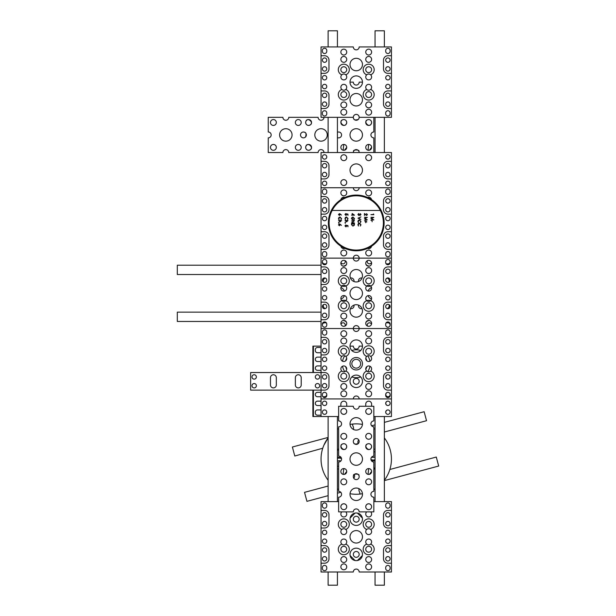 <?xml version="1.0" encoding="UTF-8"?>
<svg xmlns="http://www.w3.org/2000/svg" width="616" height="616" viewBox="0 0 616 616"><rect width="100%" height="100%" fill="white"/><g stroke="black" fill="none" stroke-linecap="round" stroke-linejoin="round"><path stroke-width="0.92" d="M387.903 48.271A2.202 2.202 0 0 1 390.105 50.474L390.105 51.336A2.202 2.202 0 0 1 387.903 53.53A2.202 2.202 0 0 1 385.701 51.336L385.701 50.474A2.202 2.202 0 0 1 387.903 48.271A2.202 2.202 0 0 1 390.105 50.474A2.202 2.202 0 0 0 387.903 48.271A2.202 2.202 0 0 0 385.701 50.474A2.202 2.202 0 0 1 387.903 48.271A2.202 2.202 0 0 1 390.105 50.474M387.903 115.993A2.202 2.202 0 0 0 390.105 113.798A2.202 2.202 0 0 1 387.903 115.993A2.202 2.202 0 0 1 385.701 113.798L385.701 112.936A2.202 2.202 0 0 1 387.903 110.734A2.202 2.202 0 0 1 390.105 112.936L390.105 113.798A2.202 2.202 0 0 1 387.903 115.993A2.202 2.202 0 0 1 385.701 113.798L385.701 112.936A2.202 2.202 0 0 1 387.903 110.734A2.202 2.202 0 0 1 390.105 112.936A2.202 2.202 0 0 0 387.903 110.734A2.202 2.202 0 0 1 390.105 112.936M326.78 50.474A2.202 2.202 0 0 0 324.578 48.271A2.202 2.202 0 0 0 322.376 50.474A2.202 2.202 0 0 1 324.578 48.271A2.202 2.202 0 0 1 326.78 50.474A2.202 2.202 0 0 0 324.578 48.271A2.202 2.202 0 0 0 322.376 50.474A2.202 2.202 0 0 1 324.578 48.271A2.202 2.202 0 0 1 326.78 50.474A2.202 2.202 0 0 0 324.578 48.271A2.202 2.202 0 0 0 322.376 50.474L322.376 51.336A2.202 2.202 0 0 0 324.578 53.53A2.202 2.202 0 0 0 326.78 51.336A2.202 2.202 0 0 1 324.578 53.53A2.202 2.202 0 0 1 322.376 51.336A2.202 2.202 0 0 0 324.578 53.53A2.202 2.202 0 0 0 326.78 51.336L326.78 50.474A2.202 2.202 0 0 0 324.578 48.271A2.202 2.202 0 0 0 322.376 50.474M322.376 113.798A2.202 2.202 0 0 0 324.578 115.993A2.202 2.202 0 0 0 326.78 113.798L326.78 112.936A2.202 2.202 0 0 0 324.578 110.734A2.202 2.202 0 0 0 322.376 112.936A2.202 2.202 0 0 1 324.578 110.734A2.202 2.202 0 0 1 326.78 112.936A2.202 2.202 0 0 0 324.578 110.734A2.202 2.202 0 0 0 322.376 112.936A2.202 2.202 0 0 1 324.578 110.734A2.202 2.202 0 0 1 326.78 112.936A2.202 2.202 0 0 0 324.578 110.734A2.202 2.202 0 0 0 322.376 112.936L322.376 113.798A2.202 2.202 0 0 0 324.578 115.993A2.202 2.202 0 0 0 326.78 113.798A2.202 2.202 0 0 1 324.578 115.993A2.202 2.202 0 0 1 322.376 113.798A2.202 2.202 0 0 0 324.578 115.993A2.202 2.202 0 0 0 326.78 113.798A2.202 2.202 0 0 1 324.578 115.993A2.202 2.202 0 0 1 322.376 113.798A2.202 2.202 0 0 0 324.578 115.993A2.202 2.202 0 0 0 326.78 113.798M387.903 53.53A2.202 2.202 0 0 0 390.105 51.336A2.202 2.202 0 0 1 387.903 53.53A2.202 2.202 0 0 1 385.701 51.336L385.701 50.474M304.65 132.263C306.121 132.571 306.406 134.157 305.513 137.006L304.65 137.607M305.721 123.069L305.659 122.492C306.445 115.184 316.208 123.931 308.593 125.425C306.799 125.248 305.821 124.27 305.659 122.492L305.721 121.906M305.721 147.963L305.659 147.378C306.445 140.071 316.208 148.826 308.593 150.312C306.799 150.135 305.821 149.157 305.659 147.378L305.721 146.793M323.978 152.537A2.934 2.934 0 0 0 321.044 149.603A2.934 2.934 0 0 0 318.11 152.537L288.773 152.537A2.934 2.934 0 0 0 285.839 149.603A2.934 2.934 0 0 0 282.906 152.537L268.245 152.537L268.245 137.869A2.934 2.934 0 0 0 271.171 134.935A2.934 2.934 0 0 0 268.245 132.001L268.245 117.333L282.906 117.333A2.934 2.934 0 0 0 285.839 120.266A2.934 2.934 0 0 0 288.773 117.333L318.11 117.333A2.934 2.934 0 0 0 321.044 120.266A2.934 2.934 0 0 0 323.978 117.333M305.513 137.006A2.934 2.934 0 0 1 300.608 134.173A2.934 2.934 0 0 1 304.905 132.394A2.934 2.934 0 0 1 305.513 137.006A2.934 2.934 0 0 0 305.513 132.856M298.283 150.312A2.934 2.934 0 0 0 300.824 145.915A2.934 2.934 0 0 0 295.749 145.915A2.934 2.934 0 0 0 298.283 150.312M285.839 141.164A6.237 6.237 0 0 0 291.237 131.816A6.237 6.237 0 0 0 280.442 131.816A6.237 6.237 0 0 0 285.839 141.164M273.396 150.312A2.934 2.934 0 0 0 275.937 145.915A2.934 2.934 0 0 0 270.855 145.915A2.934 2.934 0 0 0 273.396 150.312M273.396 125.425A2.934 2.934 0 0 0 275.937 121.021A2.934 2.934 0 0 0 270.855 121.021A2.934 2.934 0 0 0 273.396 125.425M298.283 125.425A2.934 2.934 0 0 0 300.824 121.021A2.934 2.934 0 0 0 295.749 121.021A2.934 2.934 0 0 0 298.283 125.425M321.044 141.164A6.237 6.237 0 0 0 326.442 131.816A6.237 6.237 0 0 0 315.646 131.816A6.237 6.237 0 0 0 321.044 141.164M308.593 150.312A2.934 2.934 0 0 0 311.134 145.915A2.934 2.934 0 0 0 306.052 145.915A2.934 2.934 0 0 0 308.593 150.312M308.593 125.425A2.934 2.934 0 0 0 311.134 121.021A2.934 2.934 0 0 0 306.052 121.021A2.934 2.934 0 0 0 308.593 125.425M368.684 150.312A2.934 2.934 0 0 0 371.225 145.915A2.934 2.934 0 0 0 366.143 145.915A2.934 2.934 0 0 0 368.684 150.312M356.24 141.164A6.237 6.237 0 0 0 361.638 131.816A6.237 6.237 0 0 0 350.843 131.816A6.237 6.237 0 0 0 356.24 141.164M343.797 150.312A2.934 2.934 0 0 0 346.338 145.915A2.934 2.934 0 0 0 341.256 145.915A2.934 2.934 0 0 0 343.797 150.312M343.797 125.425A2.934 2.934 0 0 0 346.338 121.021A2.934 2.934 0 0 0 341.256 121.021A2.934 2.934 0 0 0 343.797 125.425M368.684 125.425A2.934 2.934 0 0 0 371.225 121.021A2.934 2.934 0 0 0 366.143 121.021A2.934 2.934 0 0 0 368.684 125.425M353.307 152.537A2.934 2.934 0 0 1 356.24 149.603A2.934 2.934 0 0 1 359.174 152.537M373.843 117.333L373.843 132.001A2.934 2.934 0 0 0 370.909 134.935A2.934 2.934 0 0 0 373.843 137.869L373.843 152.537M359.174 117.333A2.934 2.934 0 0 1 356.24 120.266A2.934 2.934 0 0 1 353.307 117.333A2.934 2.934 0 0 1 356.24 114.399A2.934 2.934 0 0 1 359.174 117.333L391.445 117.333L391.445 108.531L387.903 108.531A4.397 4.397 0 0 1 383.506 104.135L383.506 95.334A4.397 4.397 0 0 1 387.903 90.937L391.445 90.937L391.445 108.531M337.429 132.263A2.934 2.934 0 0 1 340.717 137.006A2.934 2.934 0 0 1 337.429 137.607M350.011 82.136L353.307 82.136A2.934 2.934 0 0 0 356.24 85.07A2.934 2.934 0 0 0 359.174 82.136L362.478 82.136M358.912 151.32C359.937 149.534 352.545 149.534 353.569 151.32M369.361 150.235L371.617 147.378C371.44 145.592 370.462 144.614 368.684 144.444L368.014 150.235M368.106 150.25L369.269 150.25M344.467 150.235L346.731 147.378C346.554 145.592 345.576 144.614 343.797 144.444L343.12 150.235M343.212 150.25L344.382 150.25M353.569 118.541C353.884 120.012 355.463 120.297 358.312 119.404L358.912 118.541M344.382 119.612L343.797 119.558C336.49 120.336 345.245 130.099 346.731 122.492C346.554 120.69 345.576 119.712 343.797 119.558L343.212 119.612M369.269 119.612L368.684 119.558C361.384 120.336 370.131 130.099 371.617 122.492C371.448 120.69 370.47 119.712 368.684 119.558L368.106 119.612M332.139 210.464A27.135 27.135 0 0 0 349.826 249.295A27.135 27.135 0 0 0 380.341 210.464A27.135 27.135 0 0 0 332.139 210.464L380.341 210.464M384.107 222.93A27.866 27.866 0 0 0 356.24 195.064A27.866 27.866 0 0 0 328.374 222.93A27.866 27.866 0 0 0 356.24 250.797A27.866 27.866 0 0 0 384.107 222.93M373.542 213.968L373.843 214.676L370.909 214.676L373.542 214.414L373.542 213.968M370.909 217.279L373.843 217.394L371.433 218.649L373.843 219.858L370.909 220.282L373.019 219.735L370.909 218.618L373.026 217.556L370.909 217.279M371.887 220.62L372.187 221.752L371.887 220.62M367.144 214.568L366.474 213.629L367.452 214.584L366.574 215.469L364.741 214.145L364.441 215.508L364.441 213.513L366.551 215.207L367.144 214.568M364.441 217.279L367.375 217.394L364.965 218.649L367.375 219.858L364.441 220.282L366.551 219.735L364.441 218.618L366.559 217.556L364.441 217.279M366.02 220.736L366.02 221.598L366.882 221.86L366.02 221.86L365.758 222.73L365.758 221.86L364.888 221.598L365.758 221.598L366.02 220.736M360.676 214.499L360.229 213.629L360.976 214.499L360.214 215.354L359.613 215.015L358.843 215.508L357.896 214.491L358.758 213.513L358.196 214.499L358.82 215.246L359.436 214.337L360.221 215.092L360.676 214.499M357.973 218.18L360.907 216.932L358.589 218.195L360.907 219.458L357.973 218.18M360.976 221.444L360.368 222.73L360.676 221.429L359.436 220.135L358.196 221.452L358.512 222.73L357.896 221.452L358.412 220.243L359.451 219.866L360.976 221.444M360.976 224.755L360.368 226.034L360.676 224.74L359.436 223.439L358.196 224.755L358.512 226.034L357.896 224.763L358.412 223.546L359.451 223.177L360.976 224.755M352.183 213.513L354.508 215.169L351.505 215.169L352.183 214.907L352.183 213.513M352.483 214.029L352.483 214.907L353.753 214.907L352.483 214.029M354.508 218.588L353.938 219.904L354.208 218.58L352.983 217.271L351.728 218.665L352.629 219.827L352.93 218.849L352.93 220.097L351.428 218.642L351.982 217.371L352.968 217.009L354.508 218.588M351.505 220.959L354.439 220.697L352.129 222.692L354.439 222.954L351.505 222.954L353.807 220.959L351.505 220.959M351.505 224.617L351.505 223.708L354.439 223.708L354.331 225.225L352.93 226.111L351.505 224.617M351.805 223.97L351.875 225.14L352.93 225.849L354.054 225.079L354.138 223.97L351.805 223.97M347.971 214.152L347.971 215.354L347.67 214.36L346.893 214.199L345.992 215.469L344.96 214.445L345.784 213.552L345.26 214.46L346.007 215.207L346.5 213.852L347.971 214.152M348.04 218.588L347.432 219.866L347.74 218.572L346.5 217.271L345.26 218.588L345.576 219.866L344.96 218.595L345.468 217.379L346.515 217.009L348.04 218.588M345.037 220.397L348.04 220.659L346.77 220.659L347.216 221.475L345.037 222.276L346.954 221.429L345.037 220.397M345.245 222.915L345.245 223.4L345.245 222.915M347.971 225.587L347.971 226.788L347.67 225.787L346.893 225.633L345.992 226.904L344.96 225.88L345.784 224.986L345.26 225.895L346.007 226.634L346.5 225.287L347.971 225.587M340.232 213.991L341.418 215.069L340.232 214.291L339.393 215.469L338.492 214.553L339.385 213.66L340.232 213.991M339.955 214.545L339.37 213.929L338.792 214.568L339.37 215.207L339.955 214.545M341.572 218.588L340.964 219.866L341.272 218.572L340.032 217.271L338.792 218.588L339.108 219.866L338.492 218.595L339 217.379L340.047 217.009L341.572 218.588M338.569 220.397L341.572 220.659L340.301 220.659L340.748 221.475L338.569 222.276L340.486 221.429L338.569 220.397M338.769 222.915L338.769 223.4L338.769 222.915M340.232 224.293L341.418 225.371L340.232 224.601L339.393 225.772L338.492 224.855L339.385 223.97L340.232 224.293M339.955 224.848L339.37 224.232L338.792 224.871L339.37 225.51L339.955 224.848M344.921 248.394A2.934 2.934 0 0 1 340.91 246.2M367.56 197.466A2.934 2.934 0 0 1 371.571 199.661M371.571 246.2A2.934 2.934 0 0 1 367.56 248.394M340.91 199.661A2.934 2.934 0 0 1 344.921 197.466M391.445 249.334L387.903 249.334A4.397 4.397 0 0 1 383.506 244.937L383.506 236.136A4.397 4.397 0 0 1 387.903 231.731L391.445 231.731L391.445 258.135L353.307 258.135A2.934 2.934 0 0 1 356.24 255.201A2.934 2.934 0 0 1 359.174 258.135A2.934 2.934 0 0 1 356.24 261.069A2.934 2.934 0 0 1 353.307 258.135L321.044 258.135L321.044 266.936L324.578 266.936A4.397 4.397 0 0 1 328.983 271.333L328.983 280.134A4.397 4.397 0 0 1 324.578 284.53L321.044 284.53L321.044 302.133L324.578 302.133A4.397 4.397 0 0 1 328.983 306.537L328.983 315.33A4.397 4.397 0 0 1 324.578 319.735L321.044 319.735L321.044 337.337L324.578 337.337A4.397 4.397 0 0 1 328.983 341.734L328.983 350.535A4.397 4.397 0 0 1 324.578 354.931L321.044 354.931L321.044 372.534L324.578 372.534A4.397 4.397 0 0 1 328.983 376.93L328.983 385.731A4.397 4.397 0 0 1 324.578 390.136L321.044 390.136L321.044 416.532L313.405 416.532L313.405 390.136M391.445 178.933L387.903 178.933A4.397 4.397 0 0 1 383.506 174.536L383.506 165.735A4.397 4.397 0 0 1 387.903 161.33L391.445 161.33L391.445 187.734L359.174 187.734A2.934 2.934 0 0 1 356.24 190.667A2.934 2.934 0 0 1 353.307 187.734L321.044 187.734L321.044 196.535L324.578 196.535A4.397 4.397 0 0 1 328.983 200.931L328.983 209.733A4.397 4.397 0 0 1 324.578 214.137L321.044 214.137L321.044 231.731L324.578 231.731A4.397 4.397 0 0 1 328.983 236.136L328.983 244.937A4.397 4.397 0 0 1 324.578 249.334L321.044 249.334L321.044 258.135L391.445 258.135L391.445 416.532L373.843 416.532M391.445 214.137L387.903 214.137A4.397 4.397 0 0 1 383.506 209.733L383.506 200.931A4.397 4.397 0 0 1 387.903 196.535L391.445 196.535L391.445 231.731M321.044 178.933L321.044 161.33L324.578 161.33A4.397 4.397 0 0 1 328.983 165.735L328.983 174.536A4.397 4.397 0 0 1 324.578 178.933L321.044 178.933L321.044 187.734L391.445 187.734L391.445 196.535M340.864 192.885A2.934 2.934 0 0 1 343.797 189.951A2.934 2.934 0 0 1 346.731 192.885A2.934 2.934 0 0 1 343.797 195.819A2.934 2.934 0 0 1 340.864 192.885M346.731 252.976A2.934 2.934 0 0 1 343.797 255.91A2.934 2.934 0 0 1 340.864 252.976A2.934 2.934 0 0 1 343.797 250.042A2.934 2.934 0 0 1 346.731 252.976M365.75 252.976A2.934 2.934 0 0 1 368.684 250.042A2.934 2.934 0 0 1 371.617 252.976A2.934 2.934 0 0 1 368.684 255.91A2.934 2.934 0 0 1 365.75 252.976M371.617 192.885A2.934 2.934 0 0 1 368.684 195.819A2.934 2.934 0 0 1 365.75 192.885A2.934 2.934 0 0 1 368.684 189.951A2.934 2.934 0 0 1 371.617 192.885M385.701 227.335A2.202 2.202 0 0 1 387.903 225.133A2.202 2.202 0 0 1 390.105 227.335A2.202 2.202 0 0 1 387.903 229.537A2.202 2.202 0 0 1 385.701 227.335M390.105 218.534A2.202 2.202 0 0 1 387.903 220.736A2.202 2.202 0 0 1 385.701 218.534A2.202 2.202 0 0 1 387.903 216.332A2.202 2.202 0 0 1 390.105 218.534M322.376 192.13A2.202 2.202 0 0 0 324.578 194.333A2.202 2.202 0 0 0 326.78 192.13A2.202 2.202 0 0 1 324.578 194.333A2.202 2.202 0 0 1 322.376 192.13L322.376 191.268A2.202 2.202 0 0 1 324.578 189.074A2.202 2.202 0 0 1 326.78 191.268A2.202 2.202 0 0 0 324.578 189.074A2.202 2.202 0 0 0 322.376 191.268M326.78 192.13L326.78 191.268M326.78 218.534A2.202 2.202 0 0 0 324.578 216.332A2.202 2.202 0 0 0 322.376 218.534A2.202 2.202 0 0 0 324.578 220.736A2.202 2.202 0 0 0 326.78 218.534M322.376 227.335A2.202 2.202 0 0 1 324.578 225.133A2.202 2.202 0 0 1 326.78 227.335A2.202 2.202 0 0 1 324.578 229.537A2.202 2.202 0 0 1 322.376 227.335M322.376 253.73L322.376 254.593A2.202 2.202 0 0 0 324.578 256.795A2.202 2.202 0 0 0 326.78 254.593L326.78 253.73A2.202 2.202 0 0 0 324.578 251.536A2.202 2.202 0 0 0 322.376 253.73A2.202 2.202 0 0 1 324.578 251.536A2.202 2.202 0 0 1 326.78 253.73M385.701 192.13L385.701 191.268A2.202 2.202 0 0 1 387.903 189.074A2.202 2.202 0 0 1 390.105 191.268L390.105 192.13A2.202 2.202 0 0 1 387.903 194.333A2.202 2.202 0 0 1 385.701 192.13A2.202 2.202 0 0 0 387.903 194.333A2.202 2.202 0 0 0 390.105 192.13M390.105 253.73L390.105 254.593A2.202 2.202 0 0 1 387.903 256.795A2.202 2.202 0 0 1 385.701 254.593L385.701 253.73A2.202 2.202 0 0 1 387.903 251.536A2.202 2.202 0 0 1 390.105 253.73A2.202 2.202 0 0 0 387.903 251.536A2.202 2.202 0 0 0 385.701 253.73M387.903 242.735A2.202 2.202 0 0 0 386.001 246.03A2.202 2.202 0 0 0 389.805 246.03A2.202 2.202 0 0 0 387.903 242.735M387.903 233.934A2.202 2.202 0 0 0 386.001 237.237A2.202 2.202 0 0 0 389.805 237.237A2.202 2.202 0 0 0 387.903 233.934M321.044 249.334L321.044 231.731M324.578 233.934A2.202 2.202 0 0 0 322.676 237.237A2.202 2.202 0 0 0 326.488 237.237A2.202 2.202 0 0 0 324.578 233.934M324.578 242.735A2.202 2.202 0 0 0 322.676 246.03A2.202 2.202 0 0 0 326.488 246.03A2.202 2.202 0 0 0 324.578 242.735M387.903 207.53A2.202 2.202 0 0 0 386.001 210.834A2.202 2.202 0 0 0 389.805 210.834A2.202 2.202 0 0 0 387.903 207.53M387.903 198.737A2.202 2.202 0 0 0 386.001 202.033A2.202 2.202 0 0 0 389.805 202.033A2.202 2.202 0 0 0 387.903 198.737M321.044 214.137L321.044 196.535M324.578 198.737A2.202 2.202 0 0 0 322.676 202.033A2.202 2.202 0 0 0 326.488 202.033A2.202 2.202 0 0 0 324.578 198.737A2.202 2.202 0 0 0 322.376 200.931A2.202 2.202 0 0 0 324.578 203.134A2.202 2.202 0 0 0 326.78 200.931A2.202 2.202 0 0 0 324.578 198.737M324.578 207.53A2.202 2.202 0 0 0 322.676 210.834A2.202 2.202 0 0 0 326.488 210.834A2.202 2.202 0 0 0 324.578 207.53M385.701 191.268A2.202 2.202 0 0 1 387.903 189.074A2.202 2.202 0 0 1 390.105 191.268M387.903 247.131A2.202 2.202 0 0 1 386.001 243.836A2.202 2.202 0 0 1 389.805 243.836A2.202 2.202 0 0 1 387.903 247.131M390.105 254.593A2.202 2.202 0 0 1 387.903 256.795A2.202 2.202 0 0 1 385.701 254.593M324.578 247.131A2.202 2.202 0 0 0 326.488 243.836A2.202 2.202 0 0 0 322.676 243.836A2.202 2.202 0 0 0 324.578 247.131M322.376 254.593A2.202 2.202 0 0 0 324.578 256.795A2.202 2.202 0 0 0 326.78 254.593M321.044 321.46L177.308 321.46L177.308 312.143L321.044 312.143M321.044 274.52L177.308 274.52L177.308 265.211L321.044 265.211M387.903 502.941A2.202 2.202 0 0 1 390.105 505.135A2.202 2.202 0 0 0 387.903 502.941A2.202 2.202 0 0 0 385.701 505.135A2.202 2.202 0 0 1 387.903 502.941A2.202 2.202 0 0 1 390.105 505.135A2.202 2.202 0 0 0 387.903 502.941A2.202 2.202 0 0 0 385.701 505.135L385.701 505.998A2.202 2.202 0 0 0 387.903 508.2A2.202 2.202 0 0 0 390.105 505.998A2.202 2.202 0 0 1 387.903 508.2A2.202 2.202 0 0 1 385.701 505.998L385.701 505.135M390.105 568.46A2.202 2.202 0 0 1 387.903 570.662A2.202 2.202 0 0 1 385.701 568.46A2.202 2.202 0 0 0 387.903 570.662A2.202 2.202 0 0 0 390.105 568.46A2.202 2.202 0 0 1 387.903 570.662A2.202 2.202 0 0 0 390.105 568.46L390.105 567.598A2.202 2.202 0 0 0 387.903 565.403A2.202 2.202 0 0 0 385.701 567.598A2.202 2.202 0 0 1 387.903 565.403A2.202 2.202 0 0 1 390.105 567.598A2.202 2.202 0 0 0 387.903 565.403A2.202 2.202 0 0 1 390.105 567.598M326.78 505.135A2.202 2.202 0 0 0 324.578 502.941A2.202 2.202 0 0 0 322.376 505.135L322.376 505.998A2.202 2.202 0 0 0 324.578 508.2A2.202 2.202 0 0 0 326.78 505.998A2.202 2.202 0 0 1 324.578 508.2A2.202 2.202 0 0 1 322.376 505.998A2.202 2.202 0 0 0 324.578 508.2A2.202 2.202 0 0 0 326.78 505.998A2.202 2.202 0 0 1 324.578 508.2A2.202 2.202 0 0 1 322.376 505.998A2.202 2.202 0 0 0 324.578 508.2A2.202 2.202 0 0 0 326.78 505.998L326.78 505.135A2.202 2.202 0 0 0 324.578 502.941A2.202 2.202 0 0 0 322.376 505.135A2.202 2.202 0 0 1 324.578 502.941A2.202 2.202 0 0 1 326.78 505.135A2.202 2.202 0 0 0 324.578 502.941A2.202 2.202 0 0 0 322.376 505.135A2.202 2.202 0 0 1 324.578 502.941A2.202 2.202 0 0 1 326.78 505.135A2.202 2.202 0 0 0 324.578 502.941A2.202 2.202 0 0 0 322.376 505.135M322.376 568.46A2.202 2.202 0 0 0 324.578 570.662A2.202 2.202 0 0 0 326.78 568.46A2.202 2.202 0 0 1 324.578 570.662A2.202 2.202 0 0 1 322.376 568.46A2.202 2.202 0 0 0 324.578 570.662A2.202 2.202 0 0 0 326.78 568.46A2.202 2.202 0 0 1 324.578 570.662A2.202 2.202 0 0 1 322.376 568.46A2.202 2.202 0 0 0 324.578 570.662A2.202 2.202 0 0 0 326.78 568.46L326.78 567.598A2.202 2.202 0 0 0 324.578 565.403A2.202 2.202 0 0 0 322.376 567.598A2.202 2.202 0 0 1 324.578 565.403A2.202 2.202 0 0 1 326.78 567.598A2.202 2.202 0 0 0 324.578 565.403A2.202 2.202 0 0 0 322.376 567.598L322.376 568.46A2.202 2.202 0 0 0 324.578 570.662A2.202 2.202 0 0 0 326.78 568.46M390.105 505.998A2.202 2.202 0 0 1 387.903 508.2A2.202 2.202 0 0 0 390.105 505.998L390.105 505.135M354.2 474.559L353.738 475.136L354.2 474.559A2.934 2.934 0 0 1 353.723 478.178M371.617 471.51C371.44 469.723 370.462 468.745 368.684 468.576L368.014 474.366L368.684 468.576C370.462 468.745 371.44 469.723 371.617 471.51C371.44 469.723 370.462 468.745 368.684 468.576C370.462 468.745 371.44 469.723 371.617 471.51A2.934 2.934 0 0 1 367.221 474.05A2.934 2.934 0 0 1 367.221 468.968A2.934 2.934 0 0 1 371.617 471.51L369.361 474.366L371.617 471.51M368.106 474.389L369.269 474.389L368.106 474.389M346.731 471.51C346.554 469.723 345.576 468.745 343.797 468.576L343.12 474.366L343.797 468.576C345.576 468.745 346.554 469.723 346.731 471.51C346.554 469.723 345.576 468.745 343.797 468.576C345.576 468.745 346.554 469.723 346.731 471.51A2.934 2.934 0 0 1 342.327 474.05A2.934 2.934 0 0 1 342.327 468.968A2.934 2.934 0 0 1 346.731 471.51L344.467 474.366L346.731 471.51M343.212 474.389L344.382 474.389L343.212 474.389M344.467 443.766A2.934 2.934 0 0 0 344.382 443.743L343.797 443.689C336.49 444.475 345.245 454.231 346.731 446.623C346.554 444.821 345.576 443.843 343.797 443.689L343.212 443.743A2.934 2.934 0 0 0 343.12 443.766M371.617 446.623C371.448 444.821 370.47 443.843 368.684 443.689L368.106 443.743L368.684 443.689C361.384 444.475 370.131 454.231 371.617 446.623C371.448 444.821 370.47 443.843 368.684 443.689C361.384 444.475 370.131 454.231 371.617 446.623C371.448 444.821 370.47 443.843 368.684 443.689L368.106 443.743L368.684 443.689C361.384 444.475 370.131 454.231 371.617 446.623A2.934 2.934 0 0 1 367.221 449.164A2.934 2.934 0 0 1 367.221 444.082A2.934 2.934 0 0 1 371.617 446.623L371.617 446.623C371.448 444.821 370.47 443.843 368.684 443.689C361.384 444.475 370.131 454.231 371.617 446.623M369.269 443.743L368.684 443.689L369.269 443.743M375.052 467.298A20.536 20.536 0 0 1 373.843 469.646A20.536 20.536 0 0 0 375.052 467.298M328.12 437.445L292.384 447.016L294.795 456.017L322.753 448.225M353.461 429.444A5.498 5.498 0 0 0 352.752 425.633A1.101 1.101 0 0 1 353.607 423.962A35.197 35.197 0 0 1 362.447 424.416A35.197 35.197 0 0 0 350.034 424.416M326.78 332.07A2.202 2.202 0 0 0 324.578 329.868A2.202 2.202 0 0 0 322.376 332.07A2.202 2.202 0 0 1 324.578 329.868A2.202 2.202 0 0 1 326.78 332.07A2.202 2.202 0 0 0 324.578 329.868A2.202 2.202 0 0 0 322.376 332.07A2.202 2.202 0 0 1 324.578 329.868A2.202 2.202 0 0 1 326.78 332.07L326.78 332.933A2.202 2.202 0 0 1 324.578 335.135A2.202 2.202 0 0 1 322.376 332.933L322.376 332.07M324.578 396.735L322.83 396.735A2.202 2.202 0 0 1 322.376 395.395A2.202 2.202 0 0 0 322.83 396.735A2.202 2.202 0 0 1 322.376 395.395A2.202 2.202 0 0 0 324.578 397.597A2.202 2.202 0 0 0 326.78 395.395L326.78 394.533A2.202 2.202 0 0 0 324.578 392.33A2.202 2.202 0 0 0 322.376 394.533A2.202 2.202 0 0 1 324.578 392.33A2.202 2.202 0 0 1 326.78 394.533A2.202 2.202 0 0 0 324.578 392.33A2.202 2.202 0 0 0 322.376 394.533A2.202 2.202 0 0 1 324.578 392.33A2.202 2.202 0 0 1 326.78 394.533A2.202 2.202 0 0 1 324.578 396.735A2.202 2.202 0 0 0 326.78 394.533M385.701 332.07A2.202 2.202 0 0 1 387.903 329.868A2.202 2.202 0 0 1 390.105 332.07A2.202 2.202 0 0 0 387.903 329.868A2.202 2.202 0 0 0 385.701 332.07A2.202 2.202 0 0 1 387.903 329.868A2.202 2.202 0 0 1 390.105 332.07A2.202 2.202 0 0 0 387.903 329.868A2.202 2.202 0 0 0 385.701 332.07L385.701 332.933A2.202 2.202 0 0 0 387.903 335.135A2.202 2.202 0 0 0 390.105 332.933A2.202 2.202 0 0 1 387.903 335.135A2.202 2.202 0 0 1 385.701 332.933A2.202 2.202 0 0 0 387.903 335.135A2.202 2.202 0 0 0 390.105 332.933A2.202 2.202 0 0 1 387.903 335.135A2.202 2.202 0 0 1 385.701 332.933M390.105 395.125A2.202 2.202 0 0 1 385.785 394.556A2.202 2.202 0 0 1 387.941 392.33A2.202 2.202 0 0 1 390.105 394.533A2.202 2.202 0 0 0 387.941 392.33A2.202 2.202 0 0 1 390.105 394.533L390.105 395.395A2.202 2.202 0 0 1 387.903 397.597A2.202 2.202 0 0 1 385.701 395.395L385.701 394.533A2.202 2.202 0 0 1 387.903 392.33A2.202 2.202 0 0 1 390.105 394.533M385.701 261.669A2.202 2.202 0 0 1 387.903 259.475A2.202 2.202 0 0 1 390.105 261.669A2.202 2.202 0 0 1 387.903 263.871L387.041 263.871A2.202 2.202 0 0 1 385.978 263.594A2.202 2.202 0 0 1 385.701 262.531L385.701 261.669A2.202 2.202 0 0 1 387.903 259.475A2.202 2.202 0 0 1 390.105 261.669L390.105 262.531A2.202 2.202 0 0 1 387.903 264.734A2.202 2.202 0 0 1 385.701 262.531L385.701 261.669A2.202 2.202 0 0 1 387.903 259.475A2.202 2.202 0 0 1 390.105 261.669A2.202 2.202 0 0 0 387.903 259.475A2.202 2.202 0 0 1 390.105 261.669A2.202 2.202 0 0 1 387.903 263.871L387.041 263.871A2.202 2.202 0 0 1 385.978 263.594M390.105 324.994A2.202 2.202 0 0 1 387.903 327.196A2.202 2.202 0 0 1 385.701 324.994L385.701 324.132A2.202 2.202 0 0 1 385.978 323.069A2.202 2.202 0 0 1 387.041 322.792A2.202 2.202 0 0 0 385.978 323.069A2.202 2.202 0 0 1 387.041 322.792L387.903 322.792A2.202 2.202 0 0 1 390.105 324.994A2.202 2.202 0 0 1 387.903 327.196A2.202 2.202 0 0 0 390.105 324.994A2.202 2.202 0 0 0 387.903 322.792A2.202 2.202 0 0 1 390.105 324.994A2.202 2.202 0 0 1 387.903 327.196A2.202 2.202 0 0 1 385.701 324.994L385.701 324.132A2.202 2.202 0 0 1 387.903 321.937A2.202 2.202 0 0 1 390.105 324.132L390.105 324.994A2.202 2.202 0 0 1 387.903 327.196A2.202 2.202 0 0 0 390.105 324.994A2.202 2.202 0 0 1 387.903 327.196A2.202 2.202 0 0 1 385.701 324.994M326.78 261.669A2.202 2.202 0 0 0 324.578 259.475A2.202 2.202 0 0 0 322.376 261.669A2.202 2.202 0 0 1 324.578 259.475A2.202 2.202 0 0 0 322.376 261.669A2.202 2.202 0 0 0 324.578 263.871A2.202 2.202 0 0 1 322.376 261.669A2.202 2.202 0 0 1 324.578 259.475A2.202 2.202 0 0 1 326.78 261.669A2.202 2.202 0 0 0 324.578 259.475A2.202 2.202 0 0 0 322.376 261.669A2.202 2.202 0 0 1 324.578 259.475A2.202 2.202 0 0 1 326.78 261.669A2.202 2.202 0 0 0 324.578 259.475A2.202 2.202 0 0 0 322.376 261.669L322.376 262.531A2.202 2.202 0 0 0 324.578 264.734A2.202 2.202 0 0 0 326.78 262.531A2.202 2.202 0 0 1 326.503 263.594A2.202 2.202 0 0 0 326.78 262.531L326.78 261.669A2.202 2.202 0 0 0 324.578 259.475A2.202 2.202 0 0 0 322.376 261.669M326.78 324.132A2.202 2.202 0 0 0 324.578 321.937A2.202 2.202 0 0 0 322.376 324.132A2.202 2.202 0 0 1 324.578 321.937A2.202 2.202 0 0 1 326.78 324.132A2.202 2.202 0 0 0 324.578 321.937A2.202 2.202 0 0 0 322.376 324.132L322.376 324.994A2.202 2.202 0 0 0 324.578 327.196A2.202 2.202 0 0 0 326.78 324.994A2.202 2.202 0 0 1 324.578 327.196A2.202 2.202 0 0 1 322.376 324.994A2.202 2.202 0 0 0 324.578 327.196A2.202 2.202 0 0 0 326.78 324.994A2.202 2.202 0 0 1 324.578 327.196A2.202 2.202 0 0 1 322.376 324.994A2.202 2.202 0 0 0 324.578 327.196A2.202 2.202 0 0 0 326.78 324.994L326.78 324.132A2.202 2.202 0 0 0 326.503 323.069A2.202 2.202 0 0 1 326.78 324.132A2.202 2.202 0 0 0 326.503 323.069A2.202 2.202 0 0 0 325.44 322.792L324.578 322.792A2.202 2.202 0 0 0 322.376 324.994A2.202 2.202 0 0 0 324.578 327.196A2.202 2.202 0 0 1 322.376 324.994A2.202 2.202 0 0 1 324.578 322.792A2.202 2.202 0 0 0 322.376 324.994A2.202 2.202 0 0 0 324.578 327.196M326.503 263.594A2.202 2.202 0 0 1 325.44 263.871A2.202 2.202 0 0 0 326.503 263.594A2.202 2.202 0 0 0 326.78 262.531A2.202 2.202 0 0 1 324.578 264.734A2.202 2.202 0 0 1 322.376 262.531A2.202 2.202 0 0 0 324.578 264.734A2.202 2.202 0 0 0 326.78 262.531M370.67 300.647A5.498 5.498 0 0 0 366.705 300.647A2.934 2.934 0 0 1 368.684 295.557A2.934 2.934 0 0 1 370.67 300.647A2.934 2.934 0 0 1 366.705 300.647A5.498 5.498 0 0 0 364.295 309.093A5.498 5.498 0 0 0 373.073 309.093A5.498 5.498 0 0 0 370.67 300.647M358.535 305.136A2.934 2.934 0 0 0 362.039 308.639M350.442 308.639A2.934 2.934 0 0 0 353.946 305.136M345.784 300.647A5.498 5.498 0 0 0 339.408 309.093A5.498 5.498 0 0 0 348.186 309.093A5.498 5.498 0 0 0 345.784 300.647A2.934 2.934 0 0 1 341.064 297.42A2.934 2.934 0 0 1 346.531 297.42A2.934 2.934 0 0 1 345.784 300.647M345.784 286.017A5.498 5.498 0 0 1 341.811 286.017A2.934 2.934 0 0 0 341.695 290.221A2.934 2.934 0 0 0 345.899 290.221A2.934 2.934 0 0 0 345.784 286.017A5.498 5.498 0 0 0 348.186 277.577A5.498 5.498 0 0 0 339.408 277.577A5.498 5.498 0 0 0 341.811 286.017A2.934 2.934 0 0 1 345.784 286.017M350.442 278.024A2.934 2.934 0 0 1 353.946 281.527M358.535 281.527A2.934 2.934 0 0 1 362.039 278.024M370.67 286.017A5.498 5.498 0 0 1 364.295 277.577A5.498 5.498 0 0 1 373.073 277.577A5.498 5.498 0 0 1 370.67 286.017A2.934 2.934 0 0 1 370.786 290.221A2.934 2.934 0 0 1 366.582 290.221A2.934 2.934 0 0 1 368.684 285.247A2.934 2.934 0 0 1 370.67 286.017M369.615 266.074L369.438 266.074A4.397 4.397 0 0 1 365.95 264.356M346.531 264.356A4.397 4.397 0 0 1 343.043 266.074L342.873 266.074M342.873 320.597L343.043 320.597A4.397 4.397 0 0 1 346.531 322.314M321.044 328.536L359.174 328.536A2.934 2.934 0 0 1 356.24 331.47A2.934 2.934 0 0 1 353.307 328.536A2.934 2.934 0 0 1 356.24 325.602A2.934 2.934 0 0 1 359.174 328.536L391.445 328.536L391.445 258.135M365.95 322.314A4.397 4.397 0 0 1 369.438 320.597L369.615 320.597M344.436 291.037A6.237 6.237 0 0 0 340.933 287.533M340.933 299.13A6.237 6.237 0 0 0 344.436 295.626M325.364 308.593A2.934 2.934 0 0 1 323.5 304.612M388.981 304.612A2.934 2.934 0 0 1 387.125 308.593M387.125 278.078A2.934 2.934 0 0 1 388.981 282.051M323.5 282.051A2.934 2.934 0 0 1 325.364 278.078M371.548 299.13A6.237 6.237 0 0 1 368.045 295.626M368.045 291.037A6.237 6.237 0 0 1 371.548 287.533M325.44 322.792A2.202 2.202 0 0 1 326.503 323.069A2.202 2.202 0 0 0 325.44 322.792M325.44 263.871L324.578 263.871L325.44 263.871M367.244 261.669A2.202 2.202 0 0 0 371.494 262.454A2.202 2.202 0 0 1 367.244 261.669A2.202 2.202 0 0 1 367.521 260.599M371.494 324.216A2.202 2.202 0 0 0 367.244 324.994A2.202 2.202 0 0 0 367.521 326.072M345.245 261.669A2.202 2.202 0 0 1 340.987 262.454A2.202 2.202 0 0 0 343.974 263.663A2.202 2.202 0 0 0 344.96 260.599M344.96 326.072A2.202 2.202 0 0 0 343.974 323A2.202 2.202 0 0 0 340.987 324.216M387.903 101.933A2.202 2.202 0 0 1 390.105 104.135A2.202 2.202 0 0 1 387.903 106.337A2.202 2.202 0 0 1 385.701 104.135A2.202 2.202 0 0 1 387.903 101.933A2.202 2.202 0 0 0 386.001 105.236A2.202 2.202 0 0 0 389.805 105.236A2.202 2.202 0 0 0 387.903 101.933M322.376 51.336A2.202 2.202 0 0 0 324.578 53.53A2.202 2.202 0 0 0 326.78 51.336A2.202 2.202 0 0 1 324.578 53.53A2.202 2.202 0 0 1 322.376 51.336A2.202 2.202 0 0 0 324.578 53.53A2.202 2.202 0 0 0 326.78 51.336M343.797 101.956A2.934 2.934 0 0 1 346.338 106.352A2.934 2.934 0 0 1 341.256 106.352A2.934 2.934 0 0 1 343.797 101.956M368.684 56.449A2.934 2.934 0 0 1 371.225 60.845A2.934 2.934 0 0 1 366.143 60.845A2.934 2.934 0 0 1 368.684 56.449M368.684 101.956A2.934 2.934 0 0 1 371.225 106.352A2.934 2.934 0 0 1 366.143 106.352A2.934 2.934 0 0 1 368.684 101.956M343.797 56.449A2.934 2.934 0 0 1 346.338 60.845A2.934 2.934 0 0 1 341.256 60.845A2.934 2.934 0 0 1 343.797 56.449M341.811 89.451A5.498 5.498 0 0 0 339.408 97.89A5.498 5.498 0 0 0 348.186 97.89A5.498 5.498 0 0 0 345.784 89.451A2.934 2.934 0 0 1 341.064 86.225A2.934 2.934 0 0 1 346.531 86.225A2.934 2.934 0 0 1 345.784 89.451M343.797 97.513A2.934 2.934 0 0 1 340.864 94.579A2.934 2.934 0 0 1 343.797 91.645A2.934 2.934 0 0 1 346.731 94.579A2.934 2.934 0 0 1 343.797 97.513M341.811 74.821A2.934 2.934 0 0 1 345.784 74.821A5.498 5.498 0 0 0 348.186 66.374A5.498 5.498 0 0 0 339.408 66.374A5.498 5.498 0 0 0 341.811 74.821A2.934 2.934 0 0 0 341.695 79.025A2.934 2.934 0 0 0 345.899 79.025A2.934 2.934 0 0 0 345.784 74.821M343.797 66.751A2.934 2.934 0 0 1 346.338 71.156A2.934 2.934 0 0 1 341.256 71.156A2.934 2.934 0 0 1 343.797 66.751M366.705 74.821A5.498 5.498 0 0 1 364.295 66.374A5.498 5.498 0 0 1 373.073 66.374A5.498 5.498 0 0 1 370.67 74.821A2.934 2.934 0 0 1 370.786 79.025A2.934 2.934 0 0 1 366.582 79.025A2.934 2.934 0 0 1 368.684 74.043A2.934 2.934 0 0 1 370.67 74.821M368.684 66.751A2.934 2.934 0 0 0 366.143 71.156A2.934 2.934 0 0 0 371.225 71.156A2.934 2.934 0 0 0 368.684 66.751M366.705 89.451A2.934 2.934 0 0 1 368.684 84.353A2.934 2.934 0 0 1 370.67 89.451A2.934 2.934 0 0 1 366.705 89.451A5.498 5.498 0 0 0 364.295 97.89A5.498 5.498 0 0 0 373.073 97.89A5.498 5.498 0 0 0 370.67 89.451M368.684 97.513A2.934 2.934 0 0 0 371.617 94.579A2.934 2.934 0 0 0 368.684 91.645A2.934 2.934 0 0 0 365.75 94.579A2.934 2.934 0 0 0 368.684 97.513M391.445 55.733L391.445 73.335L387.903 73.335A4.397 4.397 0 0 1 383.506 68.93L383.506 60.137A4.397 4.397 0 0 1 387.903 55.733L391.445 55.733L391.445 46.931L359.174 46.931A2.934 2.934 0 0 1 356.24 49.865A2.934 2.934 0 0 1 353.307 46.931L321.044 46.931L321.044 55.733L324.578 55.733A4.397 4.397 0 0 1 328.983 60.137L328.983 68.93A4.397 4.397 0 0 1 324.578 73.335L321.044 73.335L321.044 90.937L324.578 90.937A4.397 4.397 0 0 1 328.983 95.334L328.983 104.135A4.397 4.397 0 0 1 324.578 108.531L321.044 108.531L321.044 117.333L353.307 117.333M391.445 73.335L391.445 90.937M356.24 75.899A6.237 6.237 0 0 0 350.843 85.247A6.237 6.237 0 0 0 361.638 85.247A6.237 6.237 0 0 0 356.24 75.899M356.24 70.763A6.237 6.237 0 0 0 362.478 64.534A6.237 6.237 0 0 0 356.24 58.297A6.237 6.237 0 0 0 350.011 64.534A6.237 6.237 0 0 0 356.24 70.763M340.864 52.091A2.934 2.934 0 0 1 343.797 49.157A2.934 2.934 0 0 1 346.731 52.091A2.934 2.934 0 0 1 343.797 55.024A2.934 2.934 0 0 1 340.864 52.091M346.731 112.181A2.934 2.934 0 0 1 343.797 115.115A2.934 2.934 0 0 1 340.864 112.181A2.934 2.934 0 0 1 343.797 109.248A2.934 2.934 0 0 1 346.731 112.181M365.75 112.181A2.934 2.934 0 0 1 368.684 109.248A2.934 2.934 0 0 1 371.617 112.181A2.934 2.934 0 0 1 368.684 115.115A2.934 2.934 0 0 1 365.75 112.181M371.617 52.091A2.934 2.934 0 0 1 368.684 55.024A2.934 2.934 0 0 1 365.75 52.091A2.934 2.934 0 0 1 368.684 49.157A2.934 2.934 0 0 1 371.617 52.091M356.24 105.967A6.237 6.237 0 0 1 350.011 99.73A6.237 6.237 0 0 1 356.24 93.501A6.237 6.237 0 0 1 362.478 99.73A6.237 6.237 0 0 1 356.24 105.967M385.701 86.533A2.202 2.202 0 0 1 387.903 84.33A2.202 2.202 0 0 1 390.105 86.533A2.202 2.202 0 0 1 387.903 88.735A2.202 2.202 0 0 1 385.701 86.533M390.105 77.731A2.202 2.202 0 0 1 387.903 79.934A2.202 2.202 0 0 1 385.701 77.731A2.202 2.202 0 0 1 387.903 75.537A2.202 2.202 0 0 1 390.105 77.731M326.78 77.731A2.202 2.202 0 0 0 324.578 75.537A2.202 2.202 0 0 0 322.376 77.731A2.202 2.202 0 0 0 324.578 79.934A2.202 2.202 0 0 0 326.78 77.731M322.376 86.533A2.202 2.202 0 0 1 324.578 84.33A2.202 2.202 0 0 1 326.78 86.533A2.202 2.202 0 0 1 324.578 88.735A2.202 2.202 0 0 1 322.376 86.533M390.105 51.336A2.202 2.202 0 0 1 387.903 53.53A2.202 2.202 0 0 1 385.701 51.336M390.105 113.798A2.202 2.202 0 0 1 387.903 115.993A2.202 2.202 0 0 1 385.701 113.798M387.903 93.132A2.202 2.202 0 0 0 386.001 96.435A2.202 2.202 0 0 0 389.805 96.435A2.202 2.202 0 0 0 387.903 93.132A2.202 2.202 0 0 0 385.701 95.334A2.202 2.202 0 0 0 387.903 97.536M321.044 108.531L321.044 90.937M324.578 93.132A2.202 2.202 0 0 0 322.676 96.435A2.202 2.202 0 0 0 326.488 96.435A2.202 2.202 0 0 0 324.578 93.132M324.578 101.933A2.202 2.202 0 0 0 322.676 105.236A2.202 2.202 0 0 0 326.488 105.236A2.202 2.202 0 0 0 324.578 101.933M387.903 66.736A2.202 2.202 0 0 0 386.001 70.032A2.202 2.202 0 0 0 389.805 70.032A2.202 2.202 0 0 0 387.903 66.736A2.202 2.202 0 0 0 385.701 68.93A2.202 2.202 0 0 0 387.903 71.133M387.903 57.935A2.202 2.202 0 0 0 386.001 61.23A2.202 2.202 0 0 0 389.805 61.23A2.202 2.202 0 0 0 387.903 57.935A2.202 2.202 0 0 0 385.701 60.137A2.202 2.202 0 0 0 387.903 62.332M321.044 73.335L321.044 55.733M324.578 57.935A2.202 2.202 0 0 0 322.676 61.23A2.202 2.202 0 0 0 326.488 61.23A2.202 2.202 0 0 0 324.578 57.935M324.578 66.736A2.202 2.202 0 0 0 322.676 70.032A2.202 2.202 0 0 0 326.488 70.032A2.202 2.202 0 0 0 324.578 66.736M391.445 46.931L391.445 117.333M387.903 88.735A2.202 2.202 0 0 1 387.287 84.423M385.701 112.936A2.202 2.202 0 0 1 387.903 110.734M387.903 79.934A2.202 2.202 0 0 1 387.287 75.622M326.78 112.936A2.202 2.202 0 0 0 324.578 110.734A2.202 2.202 0 0 0 322.376 112.936M324.578 106.337A2.202 2.202 0 0 0 326.488 103.034A2.202 2.202 0 0 0 322.676 103.034A2.202 2.202 0 0 0 324.578 106.337M387.903 163.533A2.202 2.202 0 0 0 386.001 166.836A2.202 2.202 0 0 0 389.805 166.836A2.202 2.202 0 0 0 387.903 163.533M387.903 172.334A2.202 2.202 0 0 0 386.001 175.637A2.202 2.202 0 0 0 389.805 175.637A2.202 2.202 0 0 0 387.903 172.334M324.578 163.533A2.202 2.202 0 0 0 322.676 166.836A2.202 2.202 0 0 0 326.488 166.836A2.202 2.202 0 0 0 324.578 163.533M324.578 172.334A2.202 2.202 0 0 0 322.676 175.637A2.202 2.202 0 0 0 326.488 175.637A2.202 2.202 0 0 0 324.578 172.334M321.044 161.33L321.044 152.537L391.445 152.537L391.445 161.33M368.684 154.755A2.934 2.934 0 0 1 371.617 157.688A2.934 2.934 0 0 1 368.684 160.622A2.934 2.934 0 0 1 365.75 157.688A2.934 2.934 0 0 1 368.684 154.755M343.797 179.649A2.934 2.934 0 0 1 346.731 182.575A2.934 2.934 0 0 1 343.797 185.508A2.934 2.934 0 0 1 340.864 182.575A2.934 2.934 0 0 1 343.797 179.649M368.684 179.649A2.934 2.934 0 0 1 371.617 182.575A2.934 2.934 0 0 1 368.684 185.508A2.934 2.934 0 0 1 365.75 182.575A2.934 2.934 0 0 1 368.684 179.649M343.797 154.755A2.934 2.934 0 0 1 346.731 157.688A2.934 2.934 0 0 1 343.797 160.622A2.934 2.934 0 0 1 340.864 157.688A2.934 2.934 0 0 1 343.797 154.755M322.376 156.934A2.202 2.202 0 0 1 324.578 154.731A2.202 2.202 0 0 1 326.78 156.934A2.202 2.202 0 0 1 324.578 159.136A2.202 2.202 0 0 1 322.376 156.934M385.701 156.934A2.202 2.202 0 0 1 387.903 154.731A2.202 2.202 0 0 1 390.105 156.934A2.202 2.202 0 0 1 387.903 159.136A2.202 2.202 0 0 1 385.701 156.934M356.24 163.902A6.237 6.237 0 0 0 350.843 173.25A6.237 6.237 0 0 0 361.638 173.25A6.237 6.237 0 0 0 356.24 163.902M385.701 183.337A2.202 2.202 0 0 1 387.903 181.135A2.202 2.202 0 0 1 390.105 183.337A2.202 2.202 0 0 1 387.903 185.531A2.202 2.202 0 0 1 385.701 183.337M322.376 183.337A2.202 2.202 0 0 0 324.578 185.531A2.202 2.202 0 0 0 326.78 183.337A2.202 2.202 0 0 0 324.578 181.135A2.202 2.202 0 0 0 322.376 183.337M387.903 259.475A2.202 2.202 0 0 1 390.105 261.669M387.903 313.136A2.202 2.202 0 0 1 390.105 315.33A2.202 2.202 0 0 1 387.903 317.533A2.202 2.202 0 0 1 385.701 315.33A2.202 2.202 0 0 1 387.903 313.136A2.202 2.202 0 0 0 386.001 316.431A2.202 2.202 0 0 0 389.805 316.431A2.202 2.202 0 0 0 387.903 313.136M385.701 324.132A2.202 2.202 0 0 1 387.903 321.937A2.202 2.202 0 0 1 390.105 324.132M343.797 313.151A2.934 2.934 0 0 1 346.338 317.556A2.934 2.934 0 0 1 341.256 317.556A2.934 2.934 0 0 1 343.797 313.151M368.684 267.644A2.934 2.934 0 0 1 371.225 272.049A2.934 2.934 0 0 1 366.143 272.049A2.934 2.934 0 0 1 368.684 267.644M368.684 313.151A2.934 2.934 0 0 1 371.225 317.556A2.934 2.934 0 0 1 366.143 317.556A2.934 2.934 0 0 1 368.684 313.151M343.797 267.644A2.934 2.934 0 0 1 346.338 272.049A2.934 2.934 0 0 1 341.256 272.049A2.934 2.934 0 0 1 343.797 267.644M343.797 308.708A2.934 2.934 0 0 1 340.864 305.775A2.934 2.934 0 0 1 343.797 302.849A2.934 2.934 0 0 1 346.731 305.775A2.934 2.934 0 0 1 343.797 308.708M343.797 277.955A2.934 2.934 0 0 1 346.338 282.351A2.934 2.934 0 0 1 341.256 282.351A2.934 2.934 0 0 1 343.797 277.955M368.684 277.955A2.934 2.934 0 0 0 366.143 282.351A2.934 2.934 0 0 0 371.225 282.351A2.934 2.934 0 0 0 368.684 277.955M368.684 308.708A2.934 2.934 0 0 0 371.617 305.775A2.934 2.934 0 0 0 368.684 302.849A2.934 2.934 0 0 0 365.75 305.775A2.934 2.934 0 0 0 368.684 308.708M391.445 319.735L387.903 319.735A4.397 4.397 0 0 1 383.506 315.33L383.506 306.537A4.397 4.397 0 0 1 387.903 302.133L391.445 302.133M391.445 284.53L387.903 284.53A4.397 4.397 0 0 1 383.506 280.134L383.506 271.333A4.397 4.397 0 0 1 387.903 266.936L391.445 266.936M356.24 287.102A6.237 6.237 0 0 0 350.843 296.45A6.237 6.237 0 0 0 361.638 296.45A6.237 6.237 0 0 0 356.24 287.102M356.24 281.966A6.237 6.237 0 0 0 362.478 275.737A6.237 6.237 0 0 0 356.24 269.5A6.237 6.237 0 0 0 350.011 275.737A6.237 6.237 0 0 0 356.24 281.966M340.864 263.286A2.934 2.934 0 0 1 343.797 260.352A2.934 2.934 0 0 1 346.731 263.286A2.934 2.934 0 0 1 343.797 266.22A2.934 2.934 0 0 1 340.864 263.286M346.731 323.377A2.934 2.934 0 0 1 343.797 326.311A2.934 2.934 0 0 1 340.864 323.377A2.934 2.934 0 0 1 343.797 320.443A2.934 2.934 0 0 1 346.731 323.377M365.75 323.377A2.934 2.934 0 0 1 368.684 320.443A2.934 2.934 0 0 1 371.617 323.377A2.934 2.934 0 0 1 368.684 326.311A2.934 2.934 0 0 1 365.75 323.377M371.617 263.286A2.934 2.934 0 0 1 368.684 266.22A2.934 2.934 0 0 1 365.75 263.286A2.934 2.934 0 0 1 368.684 260.352A2.934 2.934 0 0 1 371.617 263.286M356.24 317.163A6.237 6.237 0 0 1 350.011 310.934A6.237 6.237 0 0 1 356.24 304.697A6.237 6.237 0 0 1 362.478 310.934A6.237 6.237 0 0 1 356.24 317.163M385.701 297.736A2.202 2.202 0 0 1 387.903 295.534A2.202 2.202 0 0 1 390.105 297.736A2.202 2.202 0 0 1 387.903 299.93A2.202 2.202 0 0 1 385.701 297.736M390.105 288.935A2.202 2.202 0 0 1 387.903 291.137A2.202 2.202 0 0 1 385.701 288.935A2.202 2.202 0 0 1 387.903 286.733A2.202 2.202 0 0 1 390.105 288.935M326.78 288.935A2.202 2.202 0 0 0 324.578 286.733A2.202 2.202 0 0 0 322.376 288.935A2.202 2.202 0 0 0 324.578 291.137A2.202 2.202 0 0 0 326.78 288.935M322.376 297.736A2.202 2.202 0 0 1 324.578 295.534A2.202 2.202 0 0 1 326.78 297.736A2.202 2.202 0 0 1 324.578 299.93A2.202 2.202 0 0 1 322.376 297.736M390.105 262.531A2.202 2.202 0 0 1 387.903 264.734A2.202 2.202 0 0 1 385.701 262.531M387.903 304.335A2.202 2.202 0 0 0 386.001 307.63A2.202 2.202 0 0 0 389.805 307.63A2.202 2.202 0 0 0 387.903 304.335A2.202 2.202 0 0 0 385.701 306.537A2.202 2.202 0 0 0 387.903 308.731M321.044 319.735L321.044 302.133M324.578 304.335A2.202 2.202 0 0 0 322.676 307.63A2.202 2.202 0 0 0 326.488 307.63A2.202 2.202 0 0 0 324.578 304.335M324.578 313.136A2.202 2.202 0 0 0 322.676 316.431A2.202 2.202 0 0 0 326.488 316.431A2.202 2.202 0 0 0 324.578 313.136M387.903 277.931A2.202 2.202 0 0 0 386.001 281.235A2.202 2.202 0 0 0 389.805 281.235A2.202 2.202 0 0 0 387.903 277.931A2.202 2.202 0 0 0 385.701 280.134A2.202 2.202 0 0 0 387.903 282.336M387.903 269.13A2.202 2.202 0 0 0 386.001 272.434A2.202 2.202 0 0 0 389.805 272.434A2.202 2.202 0 0 0 387.903 269.13A2.202 2.202 0 0 0 385.701 271.333A2.202 2.202 0 0 0 387.903 273.535M321.044 284.53L321.044 266.936M324.578 269.13A2.202 2.202 0 0 0 322.676 272.434A2.202 2.202 0 0 0 326.488 272.434A2.202 2.202 0 0 0 324.578 269.13M324.578 277.931A2.202 2.202 0 0 0 322.676 281.235A2.202 2.202 0 0 0 326.488 281.235A2.202 2.202 0 0 0 324.578 277.931M387.903 299.93A2.202 2.202 0 0 1 387.287 295.618M387.903 291.137A2.202 2.202 0 0 1 387.287 286.817M322.376 324.994A2.202 2.202 0 0 0 324.578 327.196A2.202 2.202 0 0 0 326.78 324.994M324.578 317.533A2.202 2.202 0 0 0 326.488 314.237A2.202 2.202 0 0 0 322.676 314.237A2.202 2.202 0 0 0 324.578 317.533M346.731 411.403A2.934 2.934 0 0 1 343.797 414.314A2.934 2.934 0 0 1 340.864 411.403A2.934 2.934 0 0 0 343.797 414.314A2.934 2.934 0 0 0 346.731 411.403A2.934 2.934 0 0 1 342.327 413.96A2.934 2.934 0 0 1 342.327 408.878A2.934 2.934 0 0 1 346.731 411.419A2.934 2.934 0 0 1 343.797 414.314A2.934 2.934 0 0 1 340.864 411.403M346.731 404.088A2.934 2.934 0 0 0 343.797 401.155A2.934 2.934 0 0 0 340.864 404.088A2.934 2.934 0 0 1 343.797 401.155A2.934 2.934 0 0 1 346.731 404.088L346.731 406.267M365.75 406.267L365.75 404.088A2.934 2.934 0 0 1 368.684 401.155A2.934 2.934 0 0 1 371.617 404.088L371.617 406.267M371.617 411.403A2.934 2.934 0 0 1 368.684 414.314A2.934 2.934 0 0 1 365.75 411.403A2.934 2.934 0 0 0 368.684 414.314A2.934 2.934 0 0 0 371.617 411.403A2.934 2.934 0 0 1 367.221 413.96A2.934 2.934 0 0 1 367.221 408.878A2.934 2.934 0 0 1 371.617 411.419A2.934 2.934 0 0 1 368.684 414.314A2.934 2.934 0 0 1 365.75 411.403M359.174 398.937L353.307 398.937A2.934 2.934 0 0 1 356.24 396.003A2.934 2.934 0 0 1 359.174 398.937L391.445 398.937M338.638 416.532L321.044 416.532M322.376 403.334A2.202 2.202 0 0 1 324.578 401.132A2.202 2.202 0 0 1 326.78 403.334A2.202 2.202 0 0 1 324.578 405.536A2.202 2.202 0 0 1 322.376 403.334M385.701 403.334A2.202 2.202 0 0 1 387.903 401.132A2.202 2.202 0 0 1 390.105 403.334A2.202 2.202 0 0 1 387.903 405.536A2.202 2.202 0 0 1 385.701 403.334M322.376 412.135A2.202 2.202 0 0 0 324.578 414.337A2.202 2.202 0 0 0 326.78 412.135A2.202 2.202 0 0 0 324.578 409.933A2.202 2.202 0 0 0 322.376 412.135M385.701 412.135A2.202 2.202 0 0 1 387.903 409.933A2.202 2.202 0 0 1 390.105 412.135A2.202 2.202 0 0 1 387.903 414.337A2.202 2.202 0 0 1 385.701 412.135M340.864 406.267L340.864 404.088M365.75 404.088A2.934 2.934 0 0 1 368.684 401.155A2.934 2.934 0 0 1 371.617 404.088M344.382 443.743L343.797 443.689C336.49 444.475 345.245 454.231 346.731 446.623C346.554 444.821 345.576 443.843 343.797 443.689L343.212 443.743L343.797 443.689C336.49 444.475 345.245 454.231 346.731 446.623C346.554 444.821 345.576 443.843 343.797 443.689C336.49 444.475 345.245 454.231 346.731 446.623A2.934 2.934 0 0 1 342.327 449.164A2.934 2.934 0 0 1 342.327 444.082A2.934 2.934 0 0 1 346.731 446.623L346.731 446.623C346.554 444.821 345.576 443.843 343.797 443.689L343.212 443.743M358.912 475.46C359.937 473.666 352.545 473.666 353.569 475.46C352.545 473.666 359.937 473.666 358.912 475.46M358.312 443.543L358.912 442.673L358.312 443.543A2.934 2.934 0 0 0 355.478 438.63A2.934 2.934 0 0 0 353.7 442.935A2.934 2.934 0 0 0 358.312 443.543C355.463 444.429 353.884 444.144 353.569 442.673C353.884 444.144 355.463 444.429 358.312 443.543M338.638 426.803L338.638 456.133A2.934 2.934 0 0 1 341.572 459.066A2.934 2.934 0 0 1 338.638 462L338.638 491.337A2.934 2.934 0 0 1 341.572 494.263A2.934 2.934 0 0 1 338.638 497.197L338.638 511.865L353.307 511.865A2.934 2.934 0 0 1 356.24 508.932A2.934 2.934 0 0 1 359.174 511.865L373.843 511.865L373.843 497.197A2.934 2.934 0 0 1 370.909 494.263A2.934 2.934 0 0 1 373.843 491.337L373.843 462A2.934 2.934 0 0 1 370.909 459.066A2.934 2.934 0 0 1 373.843 456.133L373.843 426.803A2.934 2.934 0 0 1 370.909 423.87A2.934 2.934 0 0 1 373.843 420.936L373.843 406.267L359.174 406.267A2.934 2.934 0 0 1 356.24 409.201A2.934 2.934 0 0 1 353.307 406.267L338.638 406.267L338.638 420.936A2.934 2.934 0 0 1 341.572 423.87A2.934 2.934 0 0 1 338.638 426.803M371.617 436.313A2.934 2.934 0 0 1 367.221 438.854A2.934 2.934 0 0 1 367.221 433.772A2.934 2.934 0 0 1 371.617 436.313M362.478 423.87A6.237 6.237 0 0 1 353.122 429.267A6.237 6.237 0 0 1 353.122 418.472A6.237 6.237 0 0 1 362.478 423.87M346.731 436.313A2.934 2.934 0 0 1 342.327 438.854A2.934 2.934 0 0 1 342.327 433.772A2.934 2.934 0 0 1 346.731 436.313M362.478 459.066A6.237 6.237 0 0 1 353.122 464.464A6.237 6.237 0 0 1 353.122 453.669A6.237 6.237 0 0 1 362.478 459.066M371.617 506.714A2.934 2.934 0 0 1 367.221 509.255A2.934 2.934 0 0 1 367.221 504.173A2.934 2.934 0 0 1 371.617 506.714M362.478 494.263A6.237 6.237 0 0 1 353.122 499.668A6.237 6.237 0 0 1 353.122 488.865A6.237 6.237 0 0 1 362.478 494.263M371.617 481.82A2.934 2.934 0 0 1 367.221 484.361A2.934 2.934 0 0 1 367.221 479.279A2.934 2.934 0 0 1 371.617 481.82M346.731 481.82A2.934 2.934 0 0 1 342.327 484.361A2.934 2.934 0 0 1 342.327 479.279A2.934 2.934 0 0 1 346.731 481.82M346.731 506.714A2.934 2.934 0 0 1 342.327 509.255A2.934 2.934 0 0 1 342.327 504.173A2.934 2.934 0 0 1 346.731 506.714M359.174 476.668A2.934 2.934 0 0 0 355.478 473.835A2.934 2.934 0 0 0 353.7 478.132A2.934 2.934 0 0 0 359.174 476.668M341.711 469.454A2.934 2.934 0 0 0 341.718 473.588M337.429 468.815A5.498 5.498 0 0 0 338.638 469.092M341.541 458.627A5.498 5.498 0 0 0 337.429 458.427M337.429 461.315A2.934 2.934 0 0 1 340.748 461.107M338.638 466.497A2.934 2.934 0 0 1 337.429 465.927M370.94 459.505A5.498 5.498 0 0 0 375.052 459.705M375.052 449.318A5.498 5.498 0 0 0 373.843 449.041M373.843 451.643A2.934 2.934 0 0 1 375.052 452.206M375.052 456.818A2.934 2.934 0 0 1 371.733 457.026M373.843 428.582A35.197 35.197 0 0 1 375.052 429.313M384.361 437.899A35.197 35.197 0 0 1 384.361 480.234M375.052 488.819A35.197 35.197 0 0 1 373.843 489.551M350.034 493.716A35.197 35.197 0 0 0 362.447 493.716M338.638 489.551A35.197 35.197 0 0 1 337.429 488.819L338.638 489.551M328.12 480.234A35.197 35.197 0 0 1 328.12 437.899L323.839 445.306M337.429 429.313A35.197 35.197 0 0 1 338.638 428.582M358.874 494.171A1.101 1.101 0 0 0 359.736 492.5A5.498 5.498 0 0 1 359.02 488.688M375.052 461.315A2.934 2.934 0 0 0 371.733 461.107M362.262 457.457A6.237 6.237 0 0 0 354.631 453.045A6.237 6.237 0 0 0 350.219 460.683M358.758 439.955A2.934 2.934 0 0 0 358.281 443.574M338.638 448.494A20.536 20.536 0 0 0 337.429 450.835M337.429 456.818A2.934 2.934 0 0 0 340.748 457.026M341.834 511.865A2.934 2.934 0 0 0 343.797 516.978A2.934 2.934 0 0 0 345.761 511.865M368.684 562.485A2.934 2.934 0 0 0 371.225 558.088A2.934 2.934 0 0 0 366.143 558.088A2.934 2.934 0 0 0 368.684 562.485M366.72 511.865A2.934 2.934 0 0 0 368.684 516.978A2.934 2.934 0 0 0 370.647 511.865M343.797 562.485A2.934 2.934 0 0 0 346.338 558.088A2.934 2.934 0 0 0 341.256 558.088A2.934 2.934 0 0 0 343.797 562.485M341.811 529.483A5.498 5.498 0 0 1 339.408 521.044A5.498 5.498 0 0 1 348.186 521.044A5.498 5.498 0 0 1 345.784 529.483A2.934 2.934 0 0 1 343.797 534.58A2.934 2.934 0 0 1 341.811 529.483A2.934 2.934 0 0 1 345.784 529.483M343.797 521.421A2.934 2.934 0 0 0 340.864 524.355A2.934 2.934 0 0 0 343.797 527.288A2.934 2.934 0 0 0 346.731 524.355A2.934 2.934 0 0 0 343.797 521.421M341.811 544.113A2.934 2.934 0 0 1 341.695 539.909A2.934 2.934 0 0 1 345.899 539.909A2.934 2.934 0 0 1 345.784 544.113A5.498 5.498 0 0 1 348.186 552.56A5.498 5.498 0 0 1 339.408 552.56A5.498 5.498 0 0 1 341.811 544.113A2.934 2.934 0 0 0 345.784 544.113M343.797 552.175A2.934 2.934 0 0 0 346.338 547.778A2.934 2.934 0 0 0 341.256 547.778A2.934 2.934 0 0 0 343.797 552.175M366.705 544.113A5.498 5.498 0 0 0 364.295 552.56A5.498 5.498 0 0 0 373.073 552.56A5.498 5.498 0 0 0 370.67 544.113A2.934 2.934 0 0 0 370.786 539.909A2.934 2.934 0 0 0 366.582 539.909A2.934 2.934 0 0 0 368.684 544.89A2.934 2.934 0 0 0 370.67 544.113M368.684 552.175A2.934 2.934 0 0 1 366.143 547.778A2.934 2.934 0 0 1 371.225 547.778A2.934 2.934 0 0 1 368.684 552.175M368.684 534.58A2.934 2.934 0 0 0 370.67 529.483A2.934 2.934 0 0 0 365.95 532.709A2.934 2.934 0 0 0 368.684 534.58M370.67 529.483A5.498 5.498 0 0 0 373.073 521.044A5.498 5.498 0 0 0 364.295 521.044A5.498 5.498 0 0 0 366.705 529.483M368.684 521.421A2.934 2.934 0 0 1 371.617 524.355A2.934 2.934 0 0 1 368.684 527.288A2.934 2.934 0 0 1 365.75 524.355A2.934 2.934 0 0 1 368.684 521.421M391.445 563.201L391.445 545.599L387.903 545.599A4.397 4.397 0 0 0 383.506 550.003L383.506 558.797A4.397 4.397 0 0 0 387.903 563.201L391.445 563.201L391.445 572.002L359.174 572.002A2.934 2.934 0 0 0 356.24 569.068A2.934 2.934 0 0 0 353.307 572.002L321.044 572.002L321.044 563.201L324.578 563.201A4.397 4.397 0 0 0 328.983 558.797L328.983 550.003A4.397 4.397 0 0 0 324.578 545.599L321.044 545.599L321.044 527.997L324.578 527.997A4.397 4.397 0 0 0 328.983 523.6L328.983 514.799A4.397 4.397 0 0 0 324.578 510.402L321.044 510.402L321.044 501.601L338.638 501.601M391.445 545.599L391.445 501.601L373.843 501.601M391.445 510.402L387.903 510.402A4.397 4.397 0 0 0 383.506 514.799L383.506 523.6A4.397 4.397 0 0 0 387.903 527.997L391.445 527.997M356.24 543.035A6.237 6.237 0 0 1 350.843 533.687A6.237 6.237 0 0 1 361.638 533.687A6.237 6.237 0 0 1 356.24 543.035M356.24 548.163A6.237 6.237 0 0 1 362.478 554.4A6.237 6.237 0 0 1 356.24 560.637A6.237 6.237 0 0 1 350.011 554.4A6.237 6.237 0 0 1 356.24 548.163M340.864 566.843A2.934 2.934 0 0 0 343.797 569.777A2.934 2.934 0 0 0 346.731 566.843A2.934 2.934 0 0 0 343.797 563.909A2.934 2.934 0 0 0 340.864 566.843M346.731 506.737A2.934 2.934 0 0 0 343.797 503.819A2.934 2.934 0 0 0 340.864 506.737M371.617 506.737A2.934 2.934 0 0 0 368.684 503.819A2.934 2.934 0 0 0 365.75 506.737M371.617 566.843A2.934 2.934 0 0 0 368.684 563.909A2.934 2.934 0 0 0 365.75 566.843A2.934 2.934 0 0 0 368.684 569.777A2.934 2.934 0 0 0 371.617 566.843M356.24 512.966A6.237 6.237 0 0 0 350.011 519.203A6.237 6.237 0 0 0 356.24 525.433A6.237 6.237 0 0 0 362.478 519.203A6.237 6.237 0 0 0 356.24 512.966M385.701 532.401A2.202 2.202 0 0 0 387.903 534.603A2.202 2.202 0 0 0 390.105 532.401A2.202 2.202 0 0 0 387.903 530.199A2.202 2.202 0 0 0 385.701 532.401M390.105 541.202A2.202 2.202 0 0 0 387.903 539A2.202 2.202 0 0 0 385.701 541.202A2.202 2.202 0 0 0 387.903 543.397A2.202 2.202 0 0 0 390.105 541.202M326.78 567.598A2.202 2.202 0 0 0 324.578 565.403A2.202 2.202 0 0 0 322.376 567.598A2.202 2.202 0 0 1 324.578 565.403A2.202 2.202 0 0 1 326.78 567.598A2.202 2.202 0 0 0 324.578 565.403A2.202 2.202 0 0 0 322.376 567.598M326.78 541.202A2.202 2.202 0 0 1 324.578 543.397A2.202 2.202 0 0 1 322.376 541.202A2.202 2.202 0 0 1 324.578 539A2.202 2.202 0 0 1 326.78 541.202M322.376 532.401A2.202 2.202 0 0 0 324.578 534.603A2.202 2.202 0 0 0 326.78 532.401A2.202 2.202 0 0 0 324.578 530.199A2.202 2.202 0 0 0 322.376 532.401M385.701 567.598L385.701 568.46L385.701 567.598A2.202 2.202 0 0 1 387.903 565.403M387.903 517.001A2.202 2.202 0 0 1 386.001 513.698A2.202 2.202 0 0 1 389.805 513.698A2.202 2.202 0 0 1 387.903 517.001A2.202 2.202 0 0 0 390.105 514.799A2.202 2.202 0 0 0 387.903 512.597A2.202 2.202 0 0 0 385.701 514.799A2.202 2.202 0 0 0 387.903 517.001M387.903 525.802A2.202 2.202 0 0 1 386.001 522.499A2.202 2.202 0 0 1 389.805 522.499A2.202 2.202 0 0 1 387.903 525.802A2.202 2.202 0 0 1 385.701 523.6A2.202 2.202 0 0 1 387.903 521.398M321.044 510.402L321.044 527.997M324.578 525.802A2.202 2.202 0 0 1 322.676 522.499A2.202 2.202 0 0 1 326.488 522.499A2.202 2.202 0 0 1 324.578 525.802M324.578 517.001A2.202 2.202 0 0 1 322.676 513.698A2.202 2.202 0 0 1 326.488 513.698A2.202 2.202 0 0 1 324.578 517.001M387.903 552.198A2.202 2.202 0 0 1 386.001 548.902A2.202 2.202 0 0 1 389.805 548.902A2.202 2.202 0 0 1 387.903 552.198A2.202 2.202 0 0 1 385.701 550.003A2.202 2.202 0 0 1 387.903 547.801M387.903 560.999A2.202 2.202 0 0 1 386.001 557.703A2.202 2.202 0 0 1 389.805 557.703A2.202 2.202 0 0 1 387.903 560.999A2.202 2.202 0 0 1 385.701 558.797A2.202 2.202 0 0 1 387.903 556.602M321.044 545.599L321.044 563.201M324.578 560.999A2.202 2.202 0 0 1 322.676 557.703A2.202 2.202 0 0 1 326.488 557.703A2.202 2.202 0 0 1 324.578 560.999M324.578 552.198A2.202 2.202 0 0 1 322.676 548.902A2.202 2.202 0 0 1 326.488 548.902A2.202 2.202 0 0 1 324.578 552.198M324.578 512.597A2.202 2.202 0 0 1 326.488 515.9A2.202 2.202 0 0 1 322.676 515.9A2.202 2.202 0 0 1 324.578 512.597M391.445 501.601L391.445 572.002M387.903 508.2A2.202 2.202 0 0 1 385.701 505.998M387.903 543.397A2.202 2.202 0 0 1 385.701 541.202A2.202 2.202 0 0 1 387.903 539M387.903 570.662A2.202 2.202 0 0 1 385.701 568.46M387.903 534.603A2.202 2.202 0 0 1 385.701 532.401A2.202 2.202 0 0 1 387.903 530.199M322.376 505.998A2.202 2.202 0 0 0 324.578 508.2A2.202 2.202 0 0 0 326.78 505.998M354.169 517.124A2.934 2.934 0 0 1 359.074 518.441A2.934 2.934 0 0 1 355.478 522.037A2.934 2.934 0 0 1 354.169 517.124M354.169 552.329A2.934 2.934 0 0 1 359.074 553.638A2.934 2.934 0 0 1 355.478 557.234A2.934 2.934 0 0 1 354.169 552.329M355.078 513.074L350.119 518.033M362.362 518.033L357.411 513.074M357.411 560.522L362.362 555.57M350.119 555.57L355.078 560.522M326.78 332.933A2.202 2.202 0 0 1 324.578 335.135A2.202 2.202 0 0 1 322.376 332.933A2.202 2.202 0 0 0 324.578 335.135A2.202 2.202 0 0 0 326.78 332.933A2.202 2.202 0 0 1 324.578 335.135A2.202 2.202 0 0 1 322.376 332.933M343.797 383.552A2.934 2.934 0 0 1 346.338 387.957A2.934 2.934 0 0 1 341.256 387.957A2.934 2.934 0 0 1 343.797 383.552M368.684 338.045A2.934 2.934 0 0 1 371.225 342.442A2.934 2.934 0 0 1 366.143 342.442A2.934 2.934 0 0 1 368.684 338.045M368.684 383.552A2.934 2.934 0 0 1 371.225 387.957A2.934 2.934 0 0 1 366.143 387.957A2.934 2.934 0 0 1 368.684 383.552M343.797 338.045A2.934 2.934 0 0 1 346.338 342.442A2.934 2.934 0 0 1 341.256 342.442A2.934 2.934 0 0 1 343.797 338.045M341.811 371.048A5.498 5.498 0 0 0 339.408 379.495A5.498 5.498 0 0 0 348.186 379.495A5.498 5.498 0 0 0 345.784 371.048A2.934 2.934 0 0 1 341.064 367.821A2.934 2.934 0 0 1 346.531 367.821A2.934 2.934 0 0 1 345.784 371.048M343.797 379.11A2.934 2.934 0 0 1 340.864 376.176A2.934 2.934 0 0 1 343.797 373.242A2.934 2.934 0 0 1 346.731 376.176A2.934 2.934 0 0 1 343.797 379.11M341.811 356.418A2.934 2.934 0 0 1 345.784 356.418A5.498 5.498 0 0 0 348.186 347.971A5.498 5.498 0 0 0 339.408 347.971A5.498 5.498 0 0 0 341.811 356.418A2.934 2.934 0 0 0 341.695 360.622A2.934 2.934 0 0 0 345.899 360.622A2.934 2.934 0 0 0 345.784 356.418M343.797 348.356A2.934 2.934 0 0 1 346.338 352.752A2.934 2.934 0 0 1 341.256 352.752A2.934 2.934 0 0 1 343.797 348.356M366.705 356.418A5.498 5.498 0 0 1 364.295 347.971A5.498 5.498 0 0 1 373.073 347.971A5.498 5.498 0 0 1 370.67 356.418A2.934 2.934 0 0 1 370.786 360.622A2.934 2.934 0 0 1 366.582 360.622A2.934 2.934 0 0 1 368.684 355.648A2.934 2.934 0 0 1 370.67 356.418M368.684 348.356A2.934 2.934 0 0 0 366.143 352.752A2.934 2.934 0 0 0 371.225 352.752A2.934 2.934 0 0 0 368.684 348.356M366.705 371.048A2.934 2.934 0 0 1 368.684 365.958A2.934 2.934 0 0 1 370.67 371.048A2.934 2.934 0 0 1 366.705 371.048A5.498 5.498 0 0 0 364.295 379.495A5.498 5.498 0 0 0 373.073 379.495A5.498 5.498 0 0 0 370.67 371.048M368.684 379.11A2.934 2.934 0 0 0 371.617 376.176A2.934 2.934 0 0 0 368.684 373.242A2.934 2.934 0 0 0 365.75 376.176A2.934 2.934 0 0 0 368.684 379.11M391.445 390.136L387.903 390.136A4.397 4.397 0 0 1 383.506 385.731L383.506 376.93A4.397 4.397 0 0 1 387.903 372.534L391.445 372.534M391.445 354.931L387.903 354.931A4.397 4.397 0 0 1 383.506 350.535L383.506 341.734A4.397 4.397 0 0 1 387.903 337.337L391.445 337.337M353.307 398.937L321.044 398.937M356.24 357.503A6.237 6.237 0 0 0 350.843 366.851A6.237 6.237 0 0 0 361.638 366.851A6.237 6.237 0 0 0 356.24 357.503M356.24 352.367A6.237 6.237 0 0 0 362.478 346.13A6.237 6.237 0 0 0 356.24 339.901A6.237 6.237 0 0 0 350.011 346.13A6.237 6.237 0 0 0 356.24 352.367M340.864 333.687A2.934 2.934 0 0 1 343.797 330.754A2.934 2.934 0 0 1 346.731 333.687A2.934 2.934 0 0 1 343.797 336.621A2.934 2.934 0 0 1 340.864 333.687M346.731 393.778A2.934 2.934 0 0 1 343.797 396.712A2.934 2.934 0 0 1 340.864 393.778A2.934 2.934 0 0 1 343.797 390.844A2.934 2.934 0 0 1 346.731 393.778M365.75 393.778A2.934 2.934 0 0 1 368.684 390.844A2.934 2.934 0 0 1 371.617 393.778A2.934 2.934 0 0 1 368.684 396.712A2.934 2.934 0 0 1 365.75 393.778M371.617 333.687A2.934 2.934 0 0 1 368.684 336.621A2.934 2.934 0 0 1 365.75 333.687A2.934 2.934 0 0 1 368.684 330.754A2.934 2.934 0 0 1 371.617 333.687M356.24 387.564A6.237 6.237 0 0 1 350.011 381.335A6.237 6.237 0 0 1 356.24 375.098A6.237 6.237 0 0 1 362.478 381.335A6.237 6.237 0 0 1 356.24 387.564M385.701 368.137A2.202 2.202 0 0 1 387.903 365.935A2.202 2.202 0 0 1 390.105 368.137A2.202 2.202 0 0 1 387.903 370.332A2.202 2.202 0 0 1 385.701 368.137M390.105 359.336A2.202 2.202 0 0 1 387.903 361.53A2.202 2.202 0 0 1 385.701 359.336A2.202 2.202 0 0 1 387.903 357.134A2.202 2.202 0 0 1 390.105 359.336M326.78 359.336A2.202 2.202 0 0 0 324.578 357.134A2.202 2.202 0 0 0 322.376 359.336A2.202 2.202 0 0 0 324.578 361.53A2.202 2.202 0 0 0 326.78 359.336M322.376 368.137A2.202 2.202 0 0 1 324.578 365.935A2.202 2.202 0 0 1 326.78 368.137A2.202 2.202 0 0 1 324.578 370.332A2.202 2.202 0 0 1 322.376 368.137M322.376 395.395L322.376 394.533M390.105 332.07L390.105 332.933M387.903 383.537A2.202 2.202 0 0 0 386.001 386.833A2.202 2.202 0 0 0 389.805 386.833A2.202 2.202 0 0 0 387.903 383.537M387.903 374.736A2.202 2.202 0 0 0 386.001 378.031A2.202 2.202 0 0 0 389.805 378.031A2.202 2.202 0 0 0 387.903 374.736M324.578 374.736A2.202 2.202 0 0 0 322.676 378.031A2.202 2.202 0 0 0 326.488 378.031A2.202 2.202 0 0 0 324.578 374.736A2.202 2.202 0 0 1 324.894 374.759A2.202 2.202 0 0 0 324.578 374.736M324.578 383.537A2.202 2.202 0 0 0 322.676 386.833A2.202 2.202 0 0 0 326.488 386.833A2.202 2.202 0 0 0 324.578 383.537A2.202 2.202 0 0 1 324.894 383.552A2.202 2.202 0 0 0 324.578 383.537M387.903 348.333A2.202 2.202 0 0 0 386.001 351.636A2.202 2.202 0 0 0 389.805 351.636A2.202 2.202 0 0 0 387.903 348.333M387.903 339.531A2.202 2.202 0 0 0 386.001 342.835A2.202 2.202 0 0 0 389.805 342.835A2.202 2.202 0 0 0 387.903 339.531M321.044 354.931L321.044 337.337M324.578 339.531A2.202 2.202 0 0 0 322.676 342.835A2.202 2.202 0 0 0 326.488 342.835A2.202 2.202 0 0 0 324.578 339.531M324.578 348.333A2.202 2.202 0 0 0 322.676 351.636A2.202 2.202 0 0 0 326.488 351.636A2.202 2.202 0 0 0 324.578 348.333M365.773 369.223A11.003 11.003 0 0 0 366.866 366.589M366.866 360.876A11.003 11.003 0 0 0 365.773 358.243M346.708 358.243A11.003 11.003 0 0 0 345.622 360.876M345.622 366.589A11.003 11.003 0 0 0 346.708 369.223M360.668 376.946A13.937 13.937 0 0 1 351.813 376.946M344.775 371.656A13.937 13.937 0 0 1 342.535 366.243M342.535 361.23A13.937 13.937 0 0 1 344.775 355.817M351.813 350.519A13.937 13.937 0 0 1 360.668 350.519M367.706 355.817A13.937 13.937 0 0 1 369.947 361.23M369.947 366.243A13.937 13.937 0 0 1 367.706 371.656M385.785 350.535A2.202 2.202 0 0 0 387.941 352.729A2.202 2.202 0 0 1 385.785 350.535L385.785 349.942M385.785 412.135A2.202 2.202 0 0 1 387.941 409.933A2.202 2.202 0 0 0 385.785 412.135L385.785 412.728M391.445 346.13L391.445 416.532M387.941 387.934A2.202 2.202 0 0 1 385.785 385.731A2.202 2.202 0 0 1 387.941 383.537M387.941 379.133A2.202 2.202 0 0 1 385.785 376.93A2.202 2.202 0 0 1 387.941 374.736M387.941 361.53A2.202 2.202 0 0 1 385.785 359.336A2.202 2.202 0 0 1 387.941 357.134M387.941 405.536A2.202 2.202 0 0 1 385.785 403.334A2.202 2.202 0 0 1 387.941 401.132M387.941 370.332A2.202 2.202 0 0 1 385.785 368.137A2.202 2.202 0 0 1 387.941 365.935M353.307 381.335A2.934 2.934 0 0 0 358.312 383.406A2.934 2.934 0 0 0 357.365 378.624A2.934 2.934 0 0 0 353.307 381.335M362.478 346.13L359.174 346.13A2.934 2.934 0 0 1 356.24 349.064A2.934 2.934 0 0 1 353.307 346.13L350.011 346.13M321.044 415.192L317.502 415.192A2.202 2.202 0 0 1 315.3 412.997L315.3 412.135A2.202 2.202 0 0 1 317.502 409.933L321.044 409.933M321.044 352.737L317.502 352.737A2.202 2.202 0 0 1 315.3 350.535L315.3 349.672A2.202 2.202 0 0 1 317.502 347.47L321.044 347.47M317.194 383.552A2.202 2.202 0 0 1 319.704 385.731A2.202 2.202 0 0 1 317.502 387.934A2.202 2.202 0 0 1 315.3 385.731A2.202 2.202 0 0 1 317.502 383.537A2.202 2.202 0 0 0 317.194 383.552M317.194 374.759A2.202 2.202 0 0 1 319.704 376.93A2.202 2.202 0 0 1 317.502 379.133A2.202 2.202 0 0 1 315.3 376.93A2.202 2.202 0 0 1 317.502 374.736A2.202 2.202 0 0 0 317.194 374.759M321.044 361.53L317.502 361.53A2.202 2.202 0 0 1 315.3 359.336A2.202 2.202 0 0 1 317.502 357.134L321.044 357.134M321.044 396.735L317.502 396.735A2.202 2.202 0 0 1 315.3 394.533A2.202 2.202 0 0 1 317.502 392.33L321.044 392.33M321.044 405.536L317.502 405.536A2.202 2.202 0 0 1 315.3 403.334A2.202 2.202 0 0 1 317.502 401.132L321.044 401.132M321.044 370.332L317.502 370.332A2.202 2.202 0 0 1 315.3 368.137A2.202 2.202 0 0 1 317.502 365.935L321.044 365.935M313.405 372.534L313.405 346.13L312.997 346.13M313.405 346.13L321.044 346.13M312.997 416.532L313.405 416.532M317.502 415.192A2.202 2.202 0 0 1 315.3 412.997M315.3 412.135A2.202 2.202 0 0 1 317.502 409.933M317.502 352.737A2.202 2.202 0 0 1 315.3 350.535M315.3 349.672A2.202 2.202 0 0 1 317.502 347.47M317.502 361.53A2.202 2.202 0 0 1 315.3 359.336A2.202 2.202 0 0 1 317.502 357.134M317.502 396.735A2.202 2.202 0 0 1 315.3 394.533A2.202 2.202 0 0 1 317.502 392.33M317.502 405.536A2.202 2.202 0 0 1 315.3 403.334A2.202 2.202 0 0 1 317.502 401.132M317.502 370.332A2.202 2.202 0 0 1 315.3 368.137A2.202 2.202 0 0 1 317.502 365.935M276.33 384.977A2.934 2.934 0 0 1 273.396 387.911A2.934 2.934 0 0 1 270.463 384.977L270.463 377.685A2.934 2.934 0 0 1 273.396 374.751A2.934 2.934 0 0 1 276.33 377.685A2.934 2.934 0 0 0 273.396 374.751A2.934 2.934 0 0 0 270.463 377.685A2.934 2.934 0 0 1 273.396 374.751A2.934 2.934 0 0 1 276.33 377.685L276.33 384.977A2.934 2.934 0 0 1 273.396 387.911A2.934 2.934 0 0 1 270.463 384.977A2.934 2.934 0 0 0 273.396 387.911A2.934 2.934 0 0 0 276.33 384.977A2.934 2.934 0 0 1 273.396 387.911A2.934 2.934 0 0 1 270.463 384.977M295.357 377.685A2.934 2.934 0 0 1 298.283 374.751A2.934 2.934 0 0 1 301.216 377.685L301.216 384.977A2.934 2.934 0 0 1 298.283 387.911A2.934 2.934 0 0 1 295.357 384.977L295.357 377.685A2.934 2.934 0 0 1 298.283 374.751A2.934 2.934 0 0 1 301.216 377.685A2.934 2.934 0 0 0 298.283 374.751A2.934 2.934 0 0 0 295.357 377.685A2.934 2.934 0 0 1 298.283 374.751A2.934 2.934 0 0 1 301.216 377.685M321.044 372.534L250.643 372.534L250.643 390.136L321.044 390.136L321.044 372.534M251.983 376.93A2.202 2.202 0 0 1 254.177 374.736A2.202 2.202 0 0 1 256.379 376.93A2.202 2.202 0 0 1 254.177 379.133A2.202 2.202 0 0 1 251.983 376.93M251.983 385.731A2.202 2.202 0 0 0 254.177 387.934A2.202 2.202 0 0 0 256.379 385.731A2.202 2.202 0 0 0 254.177 383.537A2.202 2.202 0 0 0 251.983 385.731M301.216 384.977A2.934 2.934 0 0 1 298.283 387.911A2.934 2.934 0 0 1 295.357 384.977A2.934 2.934 0 0 0 298.283 387.911A2.934 2.934 0 0 0 301.216 384.977A2.934 2.934 0 0 1 298.283 387.911A2.934 2.934 0 0 1 295.357 384.977M276.33 377.685A2.934 2.934 0 0 0 273.396 374.751A2.934 2.934 0 0 0 270.463 377.685M384.361 422.368L424.131 411.719L426.542 420.713L384.361 432.016M375.052 46.931L375.052 30.8L384.361 30.8L384.361 46.931M384.361 572.002L384.361 585.2L375.052 585.2L375.052 572.002M328.12 46.931L328.12 30.8L337.429 30.8L337.429 46.931M337.429 572.002L337.429 585.2L328.12 585.2L328.12 572.002M389.866 469.484L436.282 457.049L438.692 466.043L384.361 480.603M328.12 495.672L306.937 501.347L304.527 492.353L328.12 486.032M360.645 363.733A4.397 4.397 0 0 0 356.24 359.336A4.397 4.397 0 0 0 351.844 363.733A4.397 4.397 0 0 0 356.24 368.137A4.397 4.397 0 0 0 360.645 363.733M312.889 346.13L312.889 372.534M312.889 390.136L312.889 416.532M375.052 424.871L371.625 425.787M375.052 117.333L375.052 152.537M375.052 416.532L375.052 501.601M384.361 117.333L384.361 152.537M384.361 416.532L384.361 501.601M328.12 117.333L328.12 152.537M328.12 416.532L328.12 501.601M337.429 117.333L337.429 152.537M337.429 416.532L337.429 501.601M340.794 492.276L337.429 493.177"/></g></svg>

